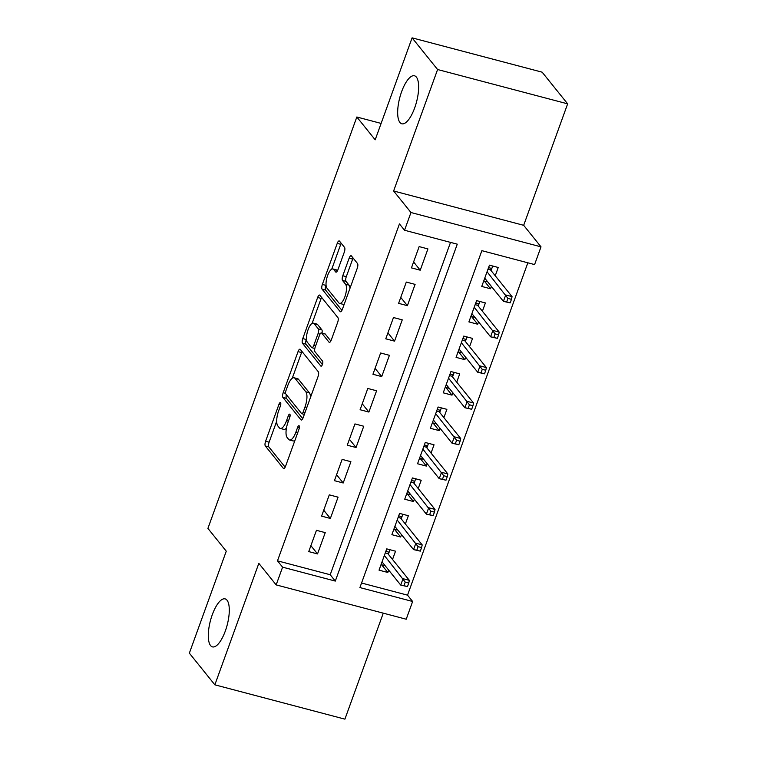 <?xml version="1.0" encoding="UTF-8"?>
<svg xmlns="http://www.w3.org/2000/svg" width="757" height="757" viewBox="0 0 757 757"><rect width="100%" height="100%" fill="white"/><g stroke="black" fill="none" stroke-linecap="round" stroke-linejoin="round"><path stroke-width="1.14" d="M280.563 402.715A2.668 0.927 -75.2 0 0 280.364 402.573A2.668 0.927 -75.2 0 0 278.983 404.276L265.593 441.265A3.804 1.325 -75.2 0 0 265.338 445.987L283.355 468.375A3.804 1.325 -75.2 0 0 283.648 468.574A3.804 1.325 -75.2 0 0 285.616 466.132L299.006 429.153A2.668 0.927 -75.2 0 0 299.185 425.841A2.668 0.927 -75.2 0 0 298.987 425.699A2.668 0.927 -75.2 0 0 297.605 427.412L295.873 432.19A12.178 4.249 -75.2 0 1 289.562 439.997A12.178 4.249 -75.2 0 1 288.635 439.353L287.13 437.489A12.178 4.249 -75.2 0 1 287.963 422.368L289.694 417.59A2.668 0.927 -75.2 0 0 289.874 414.278A2.668 0.927 -75.2 0 0 289.676 414.136A2.668 0.927 -75.2 0 0 288.294 415.848L286.562 420.627A12.178 4.249 -75.2 0 1 280.251 428.434A12.178 4.249 -75.2 0 1 279.324 427.79L277.819 425.926A12.178 4.249 -75.2 0 1 278.652 410.805L280.383 406.017A2.668 0.927 -75.2 0 0 280.563 402.715M399.942 122.483A24.82 8.649 -75.2 0 0 401.816 123.788A24.82 8.649 -75.2 0 0 415.659 104.986A24.82 8.649 -75.2 0 0 416.369 77.091A24.82 8.649 -75.2 0 0 414.486 75.785A24.82 8.649 -75.2 0 0 400.652 94.587A24.82 8.649 -75.2 0 0 399.942 122.483M210.578 645.579A24.82 8.649 -75.2 0 0 212.462 646.885A24.82 8.649 -75.2 0 0 226.305 628.083A24.82 8.649 -75.2 0 0 227.015 600.187A24.82 8.649 -75.2 0 0 225.132 598.882A24.82 8.649 -75.2 0 0 211.288 617.684A24.82 8.649 -75.2 0 0 210.578 645.579M344.293 252.138A3.804 1.325 -75.2 0 0 344.549 247.407L339.496 241.133A3.804 1.325 -75.2 0 0 339.202 240.934A3.804 1.325 -75.2 0 0 337.234 243.366L322.359 284.443A3.804 1.325 -75.2 0 0 322.103 289.174L340.12 311.553A3.804 1.325 -75.2 0 0 340.413 311.752A3.804 1.325 -75.2 0 0 342.382 309.31L357.257 268.233A3.804 1.325 -75.2 0 0 357.512 263.512L351.409 255.932A3.804 1.325 -75.2 0 0 351.116 255.724A3.804 1.325 -75.2 0 0 349.147 258.165L342.779 275.747A3.804 1.325 -75.2 0 0 342.524 280.469L345.552 284.235A10.182 3.548 -75.2 0 1 345.258 295.675A10.182 3.548 -75.2 0 1 339.581 303.387A10.182 3.548 -75.2 0 1 338.805 302.857L326.948 288.124A10.182 3.548 -75.2 0 1 327.242 276.674A10.182 3.548 -75.2 0 1 332.919 268.962A10.182 3.548 -75.2 0 1 333.686 269.492L335.663 271.952A3.804 1.325 -75.2 0 0 335.957 272.151A3.804 1.325 -75.2 0 0 337.925 269.71L344.293 252.138M404.541 230.251L410.966 212.518L541.009 246.848L534.593 264.581L481.868 250.662L359.906 587.574L412.631 601.484L406.216 619.217L276.163 584.896L282.588 567.163L335.304 581.083L457.266 244.17L404.541 230.251L399.441 223.921L277.488 560.833L282.588 567.163M276.163 584.896L258.828 563.359L214.856 684.82L189.354 653.159L226.267 551.191L207.91 528.395L356.831 117.004L375.188 139.808L412.092 37.85L437.593 69.521L393.621 190.982L410.966 212.518M300.302 349.393A3.804 1.325 -75.2 0 0 300.018 349.195A3.804 1.325 -75.2 0 0 298.04 351.627L283.175 392.703A3.804 1.325 -75.2 0 0 282.91 397.434L300.936 419.813A3.804 1.325 -75.2 0 0 301.22 420.012A3.804 1.325 -75.2 0 0 303.197 417.571L318.063 376.494A3.804 1.325 -75.2 0 0 318.318 371.772L300.302 349.393M302.772 338.578L317.637 297.501A3.804 1.325 -75.2 0 1 319.605 295.06A3.804 1.325 -75.2 0 1 319.899 295.258L337.915 317.647A3.804 1.325 -75.2 0 1 337.66 322.368L331.292 339.95A3.804 1.325 -75.2 0 1 329.323 342.382A3.804 1.325 -75.2 0 1 329.03 342.183L321.725 333.108A3.804 1.325 -75.2 0 0 321.441 332.91A3.804 1.325 -75.2 0 0 319.463 335.342L315.243 347.009A3.804 1.325 -75.2 0 0 314.988 351.731L322.596 361.184A2.668 0.927 -75.2 0 1 322.52 364.174A2.668 0.927 -75.2 0 1 321.034 366.199A2.668 0.927 -75.2 0 1 320.826 366.057L302.507 343.3A3.804 1.325 -75.2 0 1 302.772 338.578L306.282 339.505L306.481 338.947M412.092 37.85L542.144 72.18L567.646 103.841L437.593 69.521M214.856 684.82L344.908 719.15L383.269 613.161M491.378 286.411L490.527 288.758L484.366 281.093M495.239 275.756L498.229 267.476L489.448 265.158L481.745 286.439L490.527 288.758M478.547 321.867L477.695 324.223L471.526 316.558M482.398 311.222L485.398 302.942L476.607 300.624L468.905 321.905L477.695 324.223M465.706 357.332L464.855 359.679L458.685 352.024M469.558 346.687L472.557 338.407L463.767 336.089L456.064 357.361L464.855 359.679M452.866 392.798L452.014 395.145L445.845 387.489M456.726 382.143L459.717 373.873L450.935 371.555L443.233 392.826L452.014 395.145M440.025 428.263L439.183 430.61L433.013 422.955M443.886 417.609L446.885 409.338L438.095 407.011L430.392 428.292L439.183 430.61M427.194 463.729L426.342 466.075L420.173 458.42M431.045 453.074L434.045 444.794L425.254 442.476L417.552 463.757L426.342 466.075M414.353 499.194L413.502 501.541L407.332 493.876M418.214 488.539L421.204 480.26L412.423 477.941L404.721 499.223L413.502 501.541M401.513 534.66L400.661 537.006L394.501 529.342M405.373 524.005L408.364 515.725L399.582 513.407L391.88 534.688L400.661 537.006M316.445 530.316L308.742 551.598L317.533 553.916L325.236 532.635L316.445 530.316M329.286 494.851L321.583 516.132L330.364 518.45L338.067 497.169L329.286 494.851M342.126 459.385L334.424 480.667L343.205 482.985L350.907 461.704L342.126 459.385M354.957 423.92L347.255 445.201L356.045 447.519L363.748 426.248L354.957 423.92M367.798 388.464L360.095 409.736L368.886 412.054L376.589 390.782L367.798 388.464M380.639 352.999L372.936 374.27L381.717 376.598L389.42 355.317L380.639 352.999M393.47 317.533L385.767 338.814L394.558 341.133L402.26 319.851L393.47 317.533M406.31 282.068L398.608 303.349L407.398 305.667L415.101 284.386L406.31 282.068M277.488 560.833L330.203 574.743L450.519 242.382M420.23 270.202L427.932 248.921L419.151 246.602L411.448 267.883L420.23 270.202L413.596 261.95M361.562 583.022L407.531 595.153L527.847 262.793M392.533 559.47L395.533 551.191L386.742 548.872L379.039 570.153L387.83 572.472L388.682 570.125M381.121 123.419L356.831 117.004M393.621 190.982L523.674 225.312L567.646 103.841M523.674 225.312L541.009 246.848M407.531 595.153L412.631 601.484M330.203 574.743L335.304 581.083M387.83 572.472L381.66 564.807M317.533 553.916L310.89 545.665M330.364 518.45L323.731 510.199M343.205 482.985L336.562 474.734M356.045 447.519L349.403 439.278M368.886 412.054L362.243 403.812M381.717 376.598L375.075 368.347M394.558 341.133L387.915 332.881M407.398 305.667L400.756 297.416M280.251 428.434L283.761 429.361A12.178 4.249 -75.2 0 0 286.43 428.121M289.562 439.997L293.073 440.924A12.178 4.249 -75.2 0 0 294.927 440.404M276.702 421.204L269.104 442.192A3.804 1.325 -75.2 0 0 268.849 446.923L285.162 467.183M286.373 394.662A3.804 1.325 -75.2 0 0 286.43 398.362L302.743 418.621M302.015 351.513A3.804 1.325 -75.2 0 0 301.56 352.554L292.24 378.292M285.957 390.621A2.668 0.927 -75.2 0 0 285.777 393.924L301.598 413.568A2.668 0.927 -75.2 0 0 301.797 413.71A2.668 0.927 -75.2 0 0 303.178 412.007L305.005 406.954A12.178 4.249 -75.2 0 0 305.837 391.842L295.022 378.405A12.178 4.249 -75.2 0 0 294.104 377.771A12.178 4.249 -75.2 0 0 287.783 385.568L285.957 390.621M310.465 397.482A12.178 4.249 -75.2 0 0 309.348 392.769L305.837 391.842M294.104 377.771L297.615 378.699A12.178 4.249 -75.2 0 1 298.542 379.333L309.348 392.769M312.111 323.39L321.148 298.428L317.637 297.501M321.602 297.378A3.804 1.325 -75.2 0 0 321.148 298.428M330.837 340.991L325.245 334.036A3.804 1.325 -75.2 0 0 324.952 333.837L321.441 332.91M322.387 364.552L306.027 344.227L302.507 343.3M314.146 323.693A10.182 3.548 -75.2 0 0 313.37 323.154A10.182 3.548 -75.2 0 0 307.692 330.866A10.182 3.548 -75.2 0 0 307.399 342.315L311.581 347.501A3.804 1.325 -75.2 0 0 311.865 347.7A3.804 1.325 -75.2 0 0 313.843 345.268L318.063 333.6A3.804 1.325 -75.2 0 0 318.318 328.879L314.146 323.693L317.656 324.621A10.182 3.548 -75.2 0 0 316.89 324.081L313.37 323.154M321.99 333.052A3.804 1.325 -75.2 0 0 321.839 329.806L318.318 328.879M317.656 324.621L321.839 329.806M306.282 339.505A3.804 1.325 -75.2 0 0 306.027 344.227M332.919 268.962L336.43 269.889A10.182 3.548 -75.2 0 1 337.206 270.419L337.471 270.76M339.581 303.387L343.091 304.314A10.182 3.548 -75.2 0 0 344.265 304.125M349.971 288.351A10.182 3.548 -75.2 0 0 349.062 285.162L345.552 284.235M353.112 258.052A3.804 1.325 -75.2 0 0 352.658 259.093L346.299 276.674A3.804 1.325 -75.2 0 0 346.034 281.396L349.062 285.162M326.04 284.925L325.879 285.37A3.804 1.325 -75.2 0 0 325.614 290.101L341.927 310.361M341.199 243.252A3.804 1.325 -75.2 0 0 340.745 244.293L331.746 269.151M381.036 564.646L384.291 565.498L384.499 564.93M389.997 549.733L388.35 554.275M385.852 551.342L389.098 552.203L387.783 553.566L385.285 552.903M407.474 586.599L408.761 583.051L405.241 582.124L403.964 585.672L407.474 586.599L400.718 585.066L403.027 578.689L409.348 580.354L387.783 553.566M405.241 582.124L384.348 555.487M403.964 585.672L400.718 585.066L382.039 561.874M409.348 580.354L408.761 583.051M393.867 529.181L397.122 530.042L397.33 529.465M402.838 514.268L401.191 518.81M398.684 515.877L401.939 516.738L400.614 518.1L398.125 517.438M420.315 551.134L421.592 547.585L418.082 546.658L416.795 550.207L420.315 551.134L413.549 549.601L415.858 543.223L422.188 544.889L400.614 518.1M418.082 546.658L397.188 520.021M416.795 550.207L413.549 549.601L394.87 526.408M422.188 544.889L421.592 547.585M406.708 493.715L409.963 494.576L410.171 493.999M415.669 478.803L414.032 483.345M411.524 480.411L414.779 481.272L413.454 482.635L410.956 481.972M433.146 515.668L434.433 512.12L430.922 511.193L429.635 514.741L433.146 515.668L426.39 514.145L428.699 507.758L435.029 509.423L413.454 482.635M430.922 511.193L410.02 484.556M429.635 514.741L426.39 514.145L407.711 490.943M435.029 509.423L434.433 512.12M419.548 458.25L422.803 459.111L423.012 458.534M428.509 443.337L426.863 447.879M424.365 444.955L427.62 445.807L426.295 447.169L423.797 446.507M445.987 480.203L447.273 476.655L443.753 475.727L442.476 479.276L445.987 480.203L439.23 478.679L441.539 472.292L447.86 473.967L426.295 447.169M443.753 475.727L422.86 449.1M442.476 479.276L439.23 478.679L420.551 455.477M447.86 473.967L447.273 476.655M432.389 422.785L435.635 423.646L435.852 423.068M441.35 407.872L439.703 412.414M437.196 409.49L440.451 410.351L439.126 411.704L436.638 411.051M458.827 444.738L460.105 441.189L456.594 440.262L455.307 443.81L458.827 444.738L452.061 443.214L454.38 436.827L460.701 438.502L439.126 411.704M456.594 440.262L435.701 413.634M455.307 443.81L452.061 443.214L433.392 420.012M460.701 438.502L460.105 441.189M445.22 387.319L448.475 388.18L448.683 387.603M454.191 372.406L452.544 376.958M450.037 374.024L453.292 374.885L451.967 376.238L449.469 375.586M471.668 409.272L472.945 405.733L469.435 404.796L468.148 408.345L471.668 409.272L464.902 407.749L467.211 401.361L473.541 403.036L451.967 376.238M469.435 404.796L448.541 378.169M468.148 408.345L464.902 407.749L446.223 384.547M473.541 403.036L472.945 405.733M458.061 351.854L461.316 352.715L461.524 352.137M467.022 336.941L465.375 341.492M462.877 338.559L466.132 339.42L464.807 340.773L462.309 340.12M484.499 373.807L485.786 370.268L482.266 369.34L480.988 372.879L484.499 373.807L477.743 372.283L480.052 365.896L486.382 367.571L464.807 340.773M482.266 369.34L461.373 342.703M480.988 372.879L477.743 372.283L459.064 349.091M486.382 367.571L485.786 370.268M470.901 316.398L474.156 317.249L474.365 316.681M479.862 301.485L478.216 306.027M475.718 303.093L478.963 303.954L477.648 305.317L475.15 304.655M497.34 338.351L498.626 334.802L495.106 333.875L493.819 337.423L497.34 338.351L490.583 336.818L492.892 330.44L499.213 332.105L477.648 305.317M495.106 333.875L474.213 307.238M493.819 337.423L490.583 336.818L471.904 313.625M499.213 332.105L498.626 334.802M483.732 280.932L486.988 281.784L487.196 281.216M492.703 266.019L491.056 270.561M488.549 267.628L491.804 268.489L490.479 269.852L487.991 269.189M510.18 302.885L511.458 299.337L507.947 298.409L506.66 301.958L510.18 302.885L503.414 301.352L505.723 294.975L512.054 296.64L490.479 269.852M507.947 298.409L487.054 271.772M506.66 301.958L503.414 301.352L484.735 278.16M512.054 296.64L511.458 299.337M280.724 404.74L278.983 404.276M299.346 427.866L297.605 427.412M290.035 416.303L288.294 415.848M288.417 421.119L286.562 420.627M297.728 432.682L295.873 432.19M283.989 468.545L283.355 468.375M268.849 446.923L265.338 445.987M269.104 442.192L265.593 441.265M301.57 419.984L300.936 419.813M286.43 398.362L282.91 397.434M285.569 393.337L283.175 392.703M301.56 352.554L298.04 351.627M305.033 412.489L303.178 412.007M306.859 407.446L305.005 406.954M298.542 379.333L295.022 378.405M329.673 342.353L329.03 342.183M325.245 334.036L321.725 333.108M315.697 345.76L313.843 345.268M320.012 334.121L318.063 333.6M336.307 272.123L335.663 271.952M337.206 270.419L333.686 269.492M346.034 281.396L342.524 280.469M346.299 276.674L342.779 275.747M352.658 259.093L349.147 258.165M340.764 311.723L340.12 311.553M325.614 290.101L322.103 289.174M325.879 285.37L322.359 284.443M340.745 244.293L337.234 243.366M304.352 414.382L301.797 413.71M314.827 348.485L311.865 347.7"/></g></svg>
